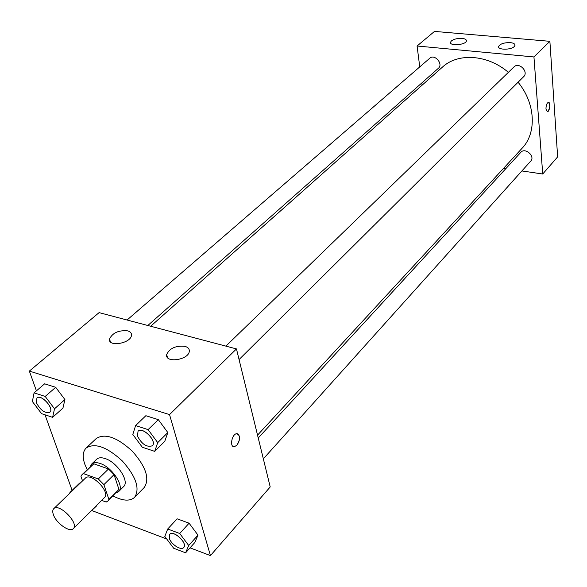 <?xml version="1.0" encoding="UTF-8"?>
<svg xmlns="http://www.w3.org/2000/svg" width="587" height="587" viewBox="0 0 587 587"><rect width="100%" height="100%" fill="white"/><g stroke="black" fill="none" stroke-linecap="round" stroke-linejoin="round"><path stroke-width="0.88" d="M53.439 514.814C52.426 512.011 52.522 509.971 53.733 508.709C58.994 502.611 79.494 523.501 73.302 528.645C69.846 532.813 56.301 523.34 53.439 514.814M53.733 508.709L85.416 478.112C90.875 471.853 110.848 492.2 104.493 497.541L73.302 528.645M101.661 500.366L106.181 502.046L107.949 500.968L108.918 499.478L103.884 484.642L98.3 478.948L83.559 473.643L82.055 474.589L80.947 476.336L82.54 480.885M98.3 478.948L108.507 468.984L93.81 463.803L83.559 473.643M82.055 474.589L93.81 463.803M108.507 468.984L114.047 474.626L103.884 484.642M107.949 500.968L118.948 489.419L114.047 474.626M115.925 492.97L118.647 491.59C124.833 486.557 112.168 467.179 100.142 463.466C96.327 462.189 93.487 462.387 91.631 464.068L90.2 466.76M91.631 464.068L96.686 459.217C98.55 457.53 101.39 457.317 105.205 458.579C117.217 462.24 129.793 481.56 123.586 486.623L118.647 491.59M118.948 489.419L108.918 499.478M87.184 469.666L84.755 464.082C82.334 456.811 82.811 451.447 86.179 447.998C94.903 442.576 106.951 446.898 122.323 460.964C136.096 476.593 140.19 488.722 134.606 497.343C129.932 501.467 122.72 500.997 112.968 495.934M86.179 447.998L96.261 438.511C105.029 433.015 117.048 437.242 132.295 451.176C145.943 466.68 149.942 478.772 144.285 487.445L134.606 497.343M190.041 547.847L210.44 555.596L169.54 414.598L29.35 371.094L36.431 390.847M45.023 414.804L72.12 490.365M91.902 510.587L166.723 538.991M52.61 417.335L62.934 408.134L64.915 399.571L55.699 387.31L44.612 383.817L34.083 392.864L32.373 401.523L41.574 413.659L52.61 417.335L54.518 408.787L45.199 396.445L34.083 392.864M154.719 451.374L164.764 441.321L167.831 432.56L158.321 419.646L145.855 415.713L135.59 425.59L132.809 434.461L142.318 447.243L154.719 451.374L157.72 442.627L148.1 429.625L135.59 425.59M185.595 552.822L194.818 542.491L197.988 535.139L189.087 523.208L177.127 518.82L167.713 529.004L164.808 536.445L173.693 548.258L185.595 552.822L188.706 545.499L179.71 533.488L167.713 529.004M79.641 483.101L80.081 483.262L79.641 483.101L69.963 492.449L69.75 493.234M96.826 505.671L87.522 514.461M233.516 446.604L234.426 446.685L236.877 445.225L234.426 446.685C229.356 447.624 231.748 433.969 236.708 433.683C240.457 435.341 240.523 439.193 236.884 445.225C240.215 440.133 240.457 436.31 237.603 433.756M169.54 414.598L236.466 348.92L270.211 486.953L210.44 555.596M236.466 348.92L99.093 312.622L29.35 371.094M184.993 346.359C188.082 347.277 189.52 348.949 189.293 351.371C188.61 360.08 164.808 363.419 166.657 354.555C169.68 348.201 175.792 345.464 184.993 346.359M127.65 330.855C130.402 331.67 131.679 333.159 131.481 335.316C130.894 343.476 107.803 347.35 109.52 339.007C112.587 332.8 118.625 330.085 127.65 330.855M150.661 326.247L442.481 67.079C457.977 52.617 487.518 54.452 508.379 72.348M518.079 82.231C535.586 103.422 536.878 133 522.122 148.225L257.546 435.143M225.885 346.125L513.977 66.918C518.981 61.591 529.034 71.834 523.611 76.736L239.07 359.552M127.071 320.01L429.772 58.23C434.651 53.571 443.64 64.078 438.379 68.283L147.829 325.499M258.243 437.99L520.852 152.297C525.16 147.117 535.491 156.303 530.743 161.095L263.343 458.843M417.078 46.006L533.943 56.954L549.88 41.317L434.497 31.404L417.078 46.006L419.756 66.889M421.811 82.95L422.097 85.181M503.646 168.264L505.877 168.594M521.894 170.942L542.726 174.009L533.943 56.954M514.249 46.564C510.91 50.1 497.607 50.027 498.612 46.505C500.124 43.842 504.02 42.55 510.301 42.624C513.486 42.983 515.056 43.886 515.004 45.324L514.249 46.564M451.381 40.921C454.022 39.043 457.589 38.192 462.079 38.382C465.021 38.705 466.467 39.542 466.408 40.877C466.151 44.935 449.437 46.373 450.5 42.264L451.381 40.921M542.726 174.009L557.65 156.868L549.88 41.317M545.969 109.087C545.991 105.447 546.783 103.195 548.346 102.343C550.789 101.778 549.821 111.611 547.422 111.728L545.969 109.087M547.231 111.728L547.422 111.728C550.063 108.566 550.43 105.44 548.529 102.336M70.396 492.61L69.963 492.449M169.672 534.353L169.687 534.331C173.378 529.584 188.082 543.371 183.724 547.495L183.709 547.517C181.163 550.929 170.883 544.237 169.276 538.191L169.65 534.375C173.341 529.628 188.045 543.415 183.687 547.539L183.724 547.495M194.818 542.491L197.988 535.139L188.706 545.499M197.988 535.139L189.087 523.208L179.71 533.488M189.087 523.208L177.127 518.82M36.944 397.957L36.944 397.957C41.156 393.679 54.664 408.64 49.844 412.235L49.829 412.257C45.023 413.549 40.591 410.43 36.504 402.924L36.908 397.993C41.112 393.716 54.62 408.677 49.807 412.272L49.844 412.235M62.934 408.134L64.915 399.571L54.518 408.787M64.915 399.571L55.699 387.31L45.199 396.445M55.699 387.31L44.612 383.817M138.062 431.24L138.084 431.218C142.56 426.147 157.499 441.365 152.349 445.746L152.327 445.768M164.764 441.321L167.831 432.56L157.72 442.627M167.831 432.56L158.321 419.646L148.1 429.625M158.321 419.646L145.855 415.713M137.468 436.038L138.04 431.254C142.516 426.191 157.455 441.409 152.304 445.79C146.772 447.529 141.827 444.286 137.468 436.038M166.657 354.555L167.5 357.564M109.52 339.007L110.393 341.81M498.612 46.505L498.671 47.151M450.5 42.264L450.574 42.924"/></g></svg>
